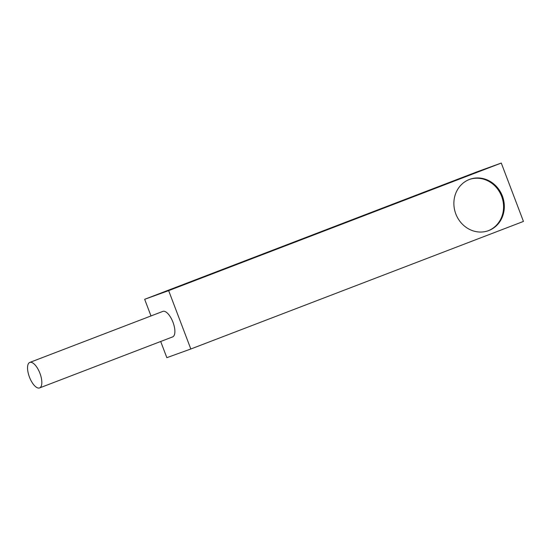 <?xml version="1.0" encoding="UTF-8"?>
<svg xmlns="http://www.w3.org/2000/svg" width="551" height="551" viewBox="0 0 551 551"><rect width="100%" height="100%" fill="white"/><g stroke="black" fill="none" stroke-linecap="round" stroke-linejoin="round"><path stroke-width="0.83" d="M29.837 362.406A13.658 5.579 -111 0 0 29.795 362.42A13.658 5.579 -111 0 0 29.465 377.125A13.658 5.579 -111 0 0 39.541 387.945A13.658 5.579 -111 0 0 39.582 387.932A13.658 5.579 -111 0 0 39.913 373.227A13.658 5.579 -111 0 0 29.837 362.406M162.814 311.411A13.658 5.579 69 0 1 162.855 311.398A13.658 5.579 69 0 1 162.889 311.377A13.658 5.579 69 0 1 172.966 322.197A13.658 5.579 69 0 1 172.635 336.902A13.658 5.579 69 0 1 172.594 336.916M435.738 187.994L414.813 195.977L435.738 187.994M302.685 239.024L281.761 247.006L302.685 239.024M469.431 179.447A27.316 24.94 -109.9 0 1 501.796 196.769A27.316 24.94 -109.9 0 1 488.048 230.807A27.316 24.94 -109.9 0 1 488.021 230.821M469.397 179.461A27.316 24.94 -109.9 0 1 469.81 179.309A27.316 24.94 -109.9 0 1 502.471 196.294A27.316 24.94 -109.9 0 1 488.799 230.538A27.316 24.94 -109.9 0 1 488.393 230.69A27.316 24.94 -109.9 0 1 455.732 213.705A27.316 24.94 -109.9 0 1 469.397 179.461M190.818 348.997L523.45 221.426L501.279 163.055L168.647 290.625L190.818 348.997L166.843 357.668L160.692 341.482M150.988 315.943L144.665 299.296L477.304 171.726L501.279 163.055M168.647 290.625L144.665 299.296M162.855 311.398L29.795 362.42M172.635 336.902L39.582 387.932"/></g></svg>
